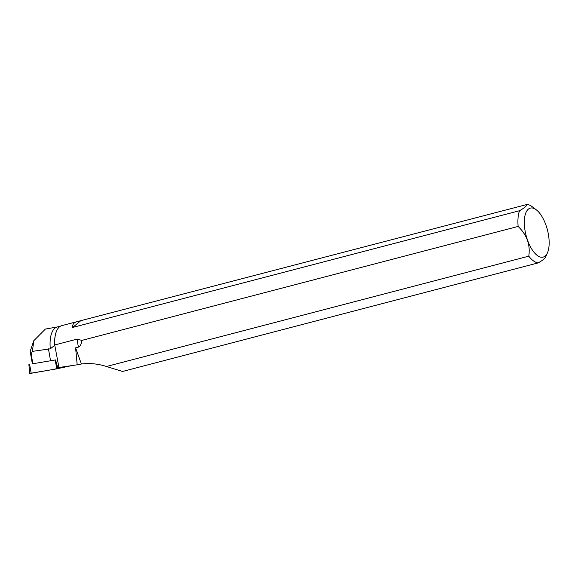 <?xml version="1.0" encoding="UTF-8"?>
<svg xmlns="http://www.w3.org/2000/svg" width="578" height="578" viewBox="0 0 578 578"><rect width="100%" height="100%" fill="white"/><g stroke="black" fill="none" stroke-linecap="round" stroke-linejoin="round"><path stroke-width="0.87" d="M32.361 363.837L55.589 359.921M31.176 373.171L50.893 369.869L71.679 365.621L56.767 368.829L29.666 373.54L28.9 364.61M32.404 351.366L31.125 353.815L30.179 351.345L33.777 340.738L45.359 329.077L57.301 326.96A29.875 13.005 75.4 0 0 57.179 326.989A29.875 13.005 75.4 0 0 50.3 348.837L32.404 351.366L33.777 340.738M32.881 363.894L31.125 353.815M30.179 351.345L32.375 363.909M75.602 347.855L77.185 364.805L81.39 364.003L75.602 347.855L78.398 347.125C80.089 346.656 81.245 344.409 81.874 340.391L518.134 226.431C526.941 234.971 530.496 244.884 528.783 256.17L106.439 366.495C98.123 363.8 89.778 362.97 81.39 364.003M528.783 256.17A30.02 13.063 -104.6 0 0 538.219 262.882L122.565 371.459L106.439 366.495M56.63 330.919A29.875 13.005 75.4 0 0 56.593 330.992A29.875 13.005 75.4 0 0 54.686 345.319L50.3 348.837M518.134 226.431A30.02 13.063 -104.6 0 1 519.543 210.717L72.669 327.444C72.279 324.489 73.753 322.553 77.098 321.643L61.824 325.631A30.02 13.063 75.4 0 0 56.658 330.847A30.02 13.063 75.4 0 0 54.729 344.972L58.949 367.514A15.021 0.795 -9.9 0 0 57.728 367.695L55.56 359.935M58.949 367.514L77.185 364.805M81.874 340.391L77.011 339.142L54.997 344.893M77.098 321.643L527.071 204.46A30.02 13.063 -104.6 0 1 532.114 206.649L536.29 209.807A25.324 11.025 -104.6 0 1 545.907 224.987A25.324 11.025 -104.6 0 1 547.496 252.709A25.324 11.025 -104.6 0 1 533.472 251.582A25.324 11.025 -104.6 0 1 524.376 219.886A25.324 11.025 -104.6 0 1 536.29 209.807M527.071 204.46C526.702 205.985 524.188 208.066 519.543 210.717M538.219 262.882C542.858 260.245 545.365 258.164 545.748 256.632M80.205 321.195L72.669 327.444M55.712 360.462L57.598 368.67M29.63 364.516L31.205 373.345M56.767 368.829L55.199 360M48.458 348.837L50.539 360.773M77.011 339.142L78.398 347.125M60.639 326.086L57.179 326.989M547.496 252.709L545.625 256.986"/></g></svg>
